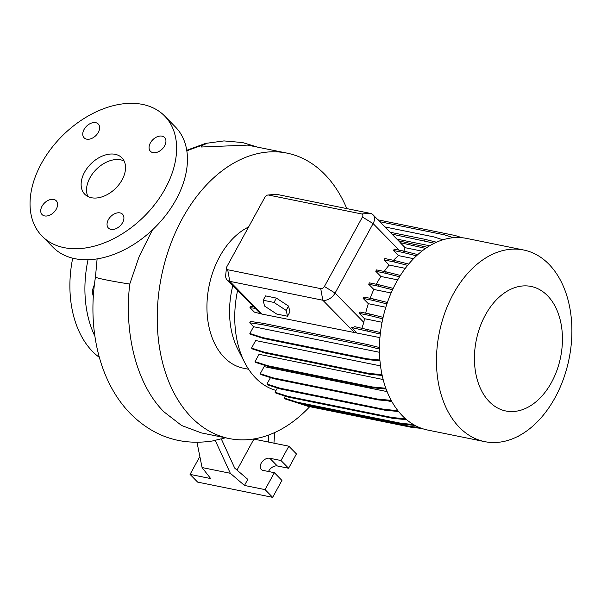 <?xml version="1.0" encoding="UTF-8"?>
<svg xmlns="http://www.w3.org/2000/svg" width="601" height="601" viewBox="0 0 601 601"><rect width="100%" height="100%" fill="white"/><g stroke="black" fill="none" stroke-linecap="round" stroke-linejoin="round"><path stroke-width="0.9" d="M122.086 179.842A26.001 17.406 -44.4 0 0 121.898 157.823A26.001 17.406 -44.4 0 0 84.576 172.217A26.001 17.406 -44.4 0 0 84.764 194.236A26.001 17.406 -44.4 0 0 122.086 179.842M124.137 161.038A26.001 17.406 -44.4 0 0 89.985 177.738A26.001 17.406 -44.4 0 0 87.934 196.542M164.629 145.833A9.879 6.611 -44.4 0 0 164.561 137.464A9.879 6.611 -44.4 0 0 150.378 142.94A9.879 6.611 -44.4 0 0 150.445 151.302A9.879 6.611 -44.4 0 0 164.629 145.833M98.309 132.363A9.879 6.611 -44.4 0 0 98.241 123.994A9.879 6.611 -44.4 0 0 84.057 129.463A9.879 6.611 -44.4 0 0 84.132 137.832A9.879 6.611 -44.4 0 0 98.309 132.363M56.284 209.125A9.879 6.611 -44.4 0 0 56.216 200.757A9.879 6.611 -44.4 0 0 42.032 206.226A9.879 6.611 -44.4 0 0 42.1 214.595A9.879 6.611 -44.4 0 0 56.284 209.125M122.604 222.595A9.879 6.611 -44.4 0 0 122.529 214.226A9.879 6.611 -44.4 0 0 108.353 219.696A9.879 6.611 -44.4 0 0 108.42 228.064A9.879 6.611 -44.4 0 0 122.604 222.595M152.444 229.913L139.237 256.304L129.748 284.063C123.776 334.562 137.171 385.173 163.915 411.805L181.585 425.493L201.388 432.908M268.489 471.5A7.28 4.876 135.6 0 1 277.331 465.97L288.585 468.254L296.428 453.928L288.856 446.205L281.013 460.531L269.751 458.247A7.28 4.876 135.6 0 0 261.991 462.004A7.28 4.876 135.6 0 0 261.225 469.426A7.28 4.876 135.6 0 0 263.095 470.403L274.349 472.694L265.079 489.627L244.472 485.443L247.8 479.358L234.706 468.104L221.236 438.79L212.491 440.976C180.954 445.739 153.668 436.709 130.65 413.879C99.278 382.086 87.16 328.717 95.469 277.023A33.806 1.608 9 0 0 106.046 279.893A33.806 1.608 9 0 0 129.748 284.063M309.748 406.667A145.615 98.564 -78.5 0 1 229.094 438.535A145.615 98.564 -78.5 0 1 191.516 417.41A145.615 98.564 -78.5 0 1 169.88 246.26A145.615 98.564 -78.5 0 1 287.068 153.127A145.615 98.564 -78.5 0 1 324.645 174.245A145.615 98.564 -78.5 0 1 346.792 208.6M186.798 150.731L206.804 143.571C203.544 144.503 201.748 145.645 201.44 147.005L247.597 145.111L287.068 153.127M276.024 390.41A89.218 60.385 -78.5 0 1 255.748 378.127A89.218 60.385 -78.5 0 1 244.832 362.794L237.906 349.391A73.848 49.988 -78.5 0 1 232.782 285.73M248.626 369.269L243.375 368.203A73.848 49.988 -78.5 0 1 224.323 357.49A73.848 49.988 -78.5 0 1 208.75 287.639A73.848 49.988 -78.5 0 1 248.596 226.99M244.832 362.794A89.218 60.385 -78.5 0 1 237.56 290.599M459.487 427.454A97.775 66.178 -78.5 0 1 444.958 312.535A97.775 66.178 -78.5 0 1 523.644 250.001A97.775 66.178 -78.5 0 1 548.878 264.185A97.775 66.178 -78.5 0 1 563.4 379.103A97.775 66.178 -78.5 0 1 484.722 441.637A97.775 66.178 -78.5 0 1 459.487 427.454M484.722 441.637L427.694 430.053A97.775 66.178 -78.5 0 1 402.467 415.869A97.775 66.178 -78.5 0 1 387.938 300.951A97.775 66.178 -78.5 0 1 466.616 238.417L523.644 250.001M489.394 401.768A63.541 43.009 -78.5 0 1 485.375 315.007A63.541 43.009 -78.5 0 1 547.481 295.662A63.541 43.009 -78.5 0 1 551.493 382.424A63.541 43.009 -78.5 0 1 489.394 401.768M94.883 336.169A96.213 65.126 -78.5 0 1 88.016 259.782M99.33 357.355A96.213 65.126 -78.5 0 1 92.546 351.472A96.213 65.126 -78.5 0 1 72.698 258.205M42.07 236.118L52.888 247.154A85.808 57.433 -44.4 0 0 176.055 199.637A85.808 57.433 -44.4 0 0 175.417 126.976L164.591 115.948A85.808 57.433 -44.4 0 0 41.431 163.457A85.808 57.433 -44.4 0 0 42.07 236.118A85.808 57.433 -44.4 0 0 165.23 188.601A85.808 57.433 -44.4 0 0 164.591 115.948M387.352 400.784L391.942 401.716M391.198 400.371L377.3 399.034L272.944 377.834L260.218 373.732L264.109 366.625L387.097 391.604M385.827 388.246L372.109 386.924L267.753 365.724L255.027 361.622L259.023 354.32L383.153 379.531M382.011 374.663L368.623 373.371L264.267 352.171L251.541 348.069L255.665 340.534L380.523 365.896M260.008 313.264L255.222 308.388L249.963 307.607L254.396 312.129L261.871 314.06L379.93 337.627M396.885 239.115L429.67 245.771M267.963 195.025L275.258 194.386A10.405 6.964 135.6 0 1 277.324 194.491L370.359 213.385A10.405 6.964 135.6 0 1 373.033 214.79A10.405 6.964 135.6 0 1 373.108 223.595L335.073 293.07A10.405 6.964 135.6 0 1 322.812 300.237L229.777 281.336A10.405 6.964 135.6 0 1 227.103 279.931A10.405 6.964 135.6 0 1 225.691 275.168L226.472 267.888A3.118 2.088 -44.4 0 0 227.696 269.736L320.731 288.638A3.118 2.088 -44.4 0 0 324.405 286.489L362.448 217.014A3.118 2.088 -44.4 0 0 361.622 213.948L268.579 195.055A3.118 2.088 -44.4 0 0 267.963 195.025A3.118 2.088 -44.4 0 0 264.906 197.203L226.87 266.679A3.118 2.088 -44.4 0 0 226.472 267.888M287.533 316.231L289.907 311.889L288.563 306.089L276.385 298.096L265.552 295.895L263.178 300.237L264.523 306.029L276.7 314.03L287.533 316.231L286.181 310.432L288.563 306.089M382.777 318.823L369.044 315.367L369.788 314L359.999 312.009L359.255 313.376L364.476 318.703L382.063 322.271M365.671 313.166A89.218 60.385 -78.5 0 1 368.315 303.685L385.827 307.239M386.909 303.911L372.92 300.387L373.672 299.028L363.883 297.037L363.139 298.404L368.315 303.685M370.163 298.314A89.218 60.385 -78.5 0 1 373.83 289.457L391.108 292.965M392.558 289.75L378.48 286.211L379.223 284.844L369.435 282.861L368.691 284.22L373.83 289.457M376.369 284.265A89.218 60.385 -78.5 0 1 380.846 276.452L397.697 279.878M399.552 276.776L385.534 273.252L386.285 271.885L376.496 269.902L375.753 271.261L380.846 276.452M384.189 271.457A89.218 60.385 -78.5 0 1 389.155 265.064L405.299 268.346M407.628 265.357L393.888 261.901L394.632 260.534L384.85 258.55L384.099 259.91L389.155 265.064M393.49 260.308A89.218 60.385 -78.5 0 1 398.501 255.62L413.556 258.678M416.463 255.823L403.279 252.503L404.03 251.143L394.241 249.152L393.49 250.519L398.501 255.62M361.96 328.146L363.823 322.384A89.218 60.385 -78.5 0 1 364.476 318.703M403.872 251.113L405.157 247.71L421.932 251.113M373.033 214.79L399.567 241.85A10.405 6.964 135.6 0 1 400.206 242.661L405.157 247.71M255.222 308.388L227.103 279.931M380.448 332.526L354.8 326.696A10.405 6.964 135.6 0 1 351.547 327.553L356.829 332.931M200.073 457.601L199.322 457.451L190.051 474.384L197.624 482.107L272.659 497.35L281.929 480.417L274.349 472.694M281.013 460.531L288.585 468.254M265.079 489.627L272.659 497.35M190.051 474.384L210.658 478.569L202.071 467.548L230.326 473.287L215.128 440.195M244.472 485.443L230.326 473.287M288.856 446.205L268.241 442.013L268.752 434.996M253.99 438.933L237.004 470.087M253.968 439.113L268.241 442.013M274.71 432.54L273.943 443.17M202.071 467.548L197.008 442.381M93.35 296.225A9.879 6.686 -78.5 0 1 94.365 285.017M398.583 411.52L384.888 410.198L280.532 388.997L267.806 384.903L266.957 384.031L270.465 377.623M397.907 410.671L384.039 409.334L279.683 388.133L266.957 384.031M384.888 410.198L384.039 409.334M280.532 388.997L279.683 388.133M379.96 360.825L367.789 359.653L263.433 338.453L250.707 334.351L249.858 333.487L253.562 326.719L379.479 352.291M379.456 347.528L367.451 344.508L263.095 323.308L250.474 321.437L249.723 322.805L253.562 326.719M379.892 360.037L366.941 358.782L262.584 337.589L249.858 333.487M367.789 359.653L366.941 358.782M263.433 338.453L262.584 337.589M379.441 349.076L366.708 345.868L367.451 344.508M366.708 345.868L262.352 324.675L263.095 323.308M262.352 324.675L249.723 322.805M462.071 237.733L455.212 235.524L377.984 219.838M378.48 286.211L368.691 284.22M393.212 288.367L379.223 284.844M518.926 435.838L518.61 436.409M421.692 428.393L412.158 427.469L307.795 406.276L295.001 402.099M419.002 427.349L411.309 426.605L306.946 405.405L302.341 403.925M412.158 427.469L411.309 426.605M307.795 406.276L306.946 405.405M391.649 401.198L378.149 399.898L273.793 378.698L261.067 374.596L260.218 373.732M378.149 399.898L377.3 399.034M273.793 378.698L272.944 377.834M393.888 261.901L384.099 259.91M408.688 264.072L394.632 260.534M380.275 334.028L351.547 327.553M366.948 330.678L367.692 329.318M253.284 306.63L250.715 306.247L249.963 307.607M425.591 248.408L400.206 242.661M427.266 247.274L398.553 240.806M413.428 245.343L414.172 243.983M415.043 425.44L402.152 424.193L297.795 403.001L285.069 398.899L284.22 398.027L285.272 396.104M413.368 424.494L401.303 423.329L296.947 402.129L284.22 398.027M402.152 424.193L401.303 423.329M297.795 403.001L296.947 402.129M386.12 389.057L372.958 387.788L268.602 366.587L255.876 362.493L255.027 361.622M372.958 387.788L372.109 386.924M268.602 366.587L267.753 365.724M372.92 300.387L363.139 298.404M387.397 302.483L373.672 299.028M434.335 243.232L392.002 234.135M442.907 239.799L433.96 236.914L384.978 226.968M436.484 242.218L424.772 239.273L390.147 232.241M424.028 240.64L424.772 239.273M385.534 273.252L375.753 271.261M400.394 275.438L386.285 271.885M406.599 419.693L392.971 418.379L288.615 397.186L275.889 393.084L275.04 392.213L277.354 387.976M405.57 418.814L392.122 417.515L287.766 396.314L275.04 392.213M392.971 418.379L392.122 417.515M288.615 397.186L287.766 396.314M382.183 375.46L369.472 374.235L265.116 353.035L252.39 348.941L251.541 348.069M369.472 374.235L368.623 373.371M265.116 353.035L264.267 352.171M453.417 237.703L444.687 234.893L379.824 221.716M403.279 252.503L393.49 250.519M417.793 254.606L404.03 251.143M369.044 315.367L359.255 313.376M383.107 317.351L369.788 314M286.181 310.432L274.003 302.438L276.385 298.096M274.003 302.438L263.178 300.237M186.858 151.099A145.615 98.564 -78.5 0 1 206.804 143.571M320.731 288.638L322.812 300.237L354.906 332.954M227.696 269.736L229.777 281.336L261.871 314.06M362.448 217.014L373.108 223.595L399.154 250.151M324.405 286.489L335.073 293.07L363.823 322.384M269.751 458.247L277.331 465.97M361.622 213.948L370.359 213.385M277.324 194.491L268.579 195.055M97.107 258.918L95.469 277.023M221.326 438.985L225.383 437.783M186.731 150.28L205.512 143.421L223.993 140.912L242.504 142.542L257.649 147.147M229.094 438.535L201.222 432.87"/></g></svg>
